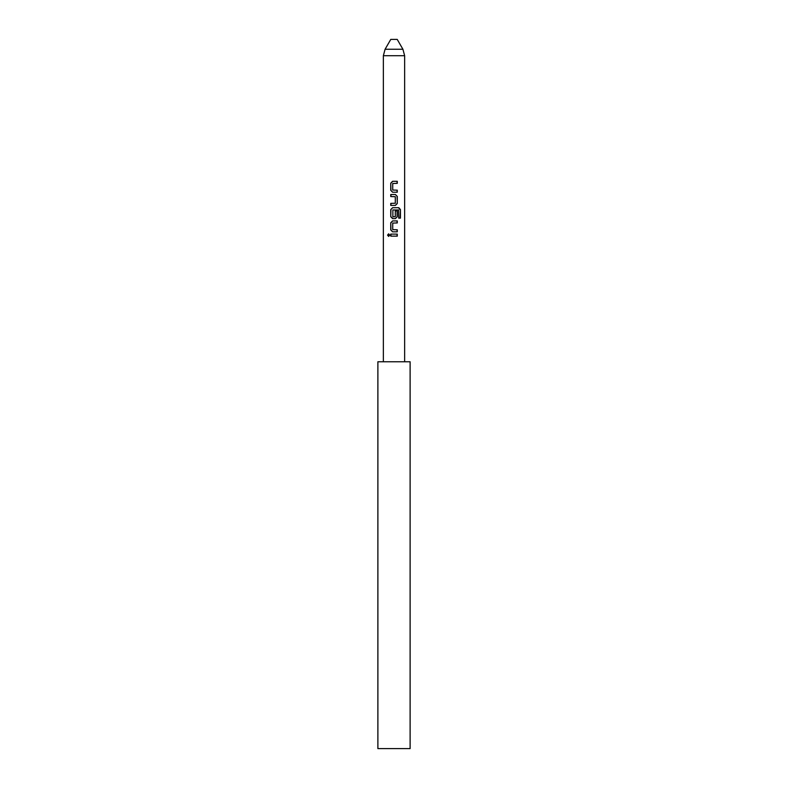 <?xml version="1.0" encoding="UTF-8"?>
<svg xmlns="http://www.w3.org/2000/svg" width="788" height="788" viewBox="0 0 788 788"><rect width="100%" height="100%" fill="white"/><g stroke="black" fill="none" stroke-linecap="round" stroke-linejoin="round"><path stroke-width="1.18" d="M388.77 233.888L387.952 235.129L388.77 236.37M389.725 235.129L388.602 233.869L387.558 235.129L388.602 236.39L389.725 235.129M394 236.144L390.75 236.144L390.75 234.115L397.28 234.115L397.28 236.144L394 236.144M390.75 229.919L390.75 222.807L392.591 220.916L397.28 220.916L397.28 222.945L392.729 223.083L392.729 229.653L397.28 229.781L397.28 231.82L392.591 231.82L390.75 229.919L392.68 231.82M394 218.611L392.591 218.611L390.75 216.72L390.75 209.608L392.591 207.717L398.836 207.717L400.442 209.608L400.442 218.138L398.718 218.138L398.6 209.972L392.867 209.972L392.867 216.808L395.3 216.67L395.3 210.898L397.28 210.898L397.28 216.72L395.428 218.611L394 218.611M397.28 196.409L397.28 203.521L395.428 205.412L390.75 205.412L390.75 203.383L395.3 203.245L395.3 196.685L390.75 196.547L390.75 194.518L395.428 194.518L397.28 196.409L395.34 194.518M390.75 190.322L390.75 183.21L392.591 181.309L397.28 181.309L397.28 183.348L392.729 183.476L392.729 190.046L397.28 190.184L397.28 192.213L392.591 192.213L390.75 190.322L392.68 192.213M402.914 49.25L397.221 39.4L390.779 39.4L385.086 49.25L402.914 49.25L404.638 55.702L383.362 55.702L383.362 361.761M410.115 361.761L377.885 361.761L377.885 748.6L410.115 748.6L410.115 361.761M397.073 236.144L397.073 234.115M390.946 234.115L390.946 236.144M390.75 222.807L390.946 229.919M392.68 220.916L390.946 222.807M397.073 222.945L397.073 220.916M397.073 231.82L397.073 229.781M400.048 218.138L400.442 209.608M400.048 209.608L398.541 207.717M392.68 207.717L390.75 209.608M390.946 209.608L390.75 216.72M390.946 216.72L392.68 218.611M395.34 218.611L397.28 216.72M397.073 216.72L397.073 210.898M390.946 194.518L390.946 196.547M397.28 203.521L397.073 196.409M395.34 205.412L397.073 203.521M390.946 203.383L390.946 205.412M390.75 183.21L390.946 190.322M392.68 181.309L390.946 183.21M397.073 183.348L397.073 181.309M397.073 192.213L397.073 190.184M404.638 55.702L404.638 361.761M385.086 49.25L383.362 55.702"/></g></svg>
